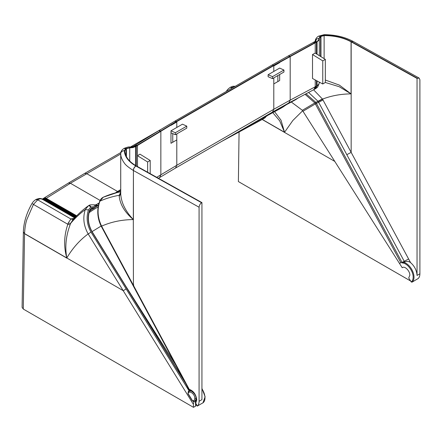 <?xml version="1.0" encoding="UTF-8"?>
<svg xmlns="http://www.w3.org/2000/svg" width="442" height="442" viewBox="0 0 442 442"><rect width="100%" height="100%" fill="white"/><g stroke="black" fill="none" stroke-linecap="round" stroke-linejoin="round"><path stroke-width="0.66" d="M196.176 398.85L194.955 401.038L193.894 401.734L192.397 400.872L187.966 393.684L188.673 391.49L189.204 391.048L191.69 391.082M195.441 400.579L195.441 401.375M98.781 204.226L98.091 203.889L98.61 203.613L98.168 203.878L98.61 203.613L98.107 203.779L98.235 203.436L98.87 203.419L97.096 204.116L98.588 203.734M75.858 216.668L44.83 198.762C43.708 198.314 43.924 198.038 45.487 197.922L76.698 215.806M96.201 206.602L94.853 206.431L90.676 207.176C89.825 205.966 89.013 205.552 88.245 205.933L85.267 209.641C82.671 217.691 83.637 225.785 88.162 233.934L91.03 232.138C86.925 224.729 86.068 217.315 88.466 209.9L85.267 209.641A237.078 136.876 -120 0 0 70.698 223.315L70.118 224.812C65.93 235.906 64.819 246.962 66.797 257.979L66.797 257.979C72.599 248.166 79.72 240.15 88.162 233.934L193.369 404.297L193.497 407.325L195.64 406.087L195.64 405.259M88.245 205.933L87.638 206.326C82.096 210.386 77.041 215.077 72.471 220.403L70.698 223.315L68.101 223.227L67.847 224.287C63.985 235.492 63.631 246.724 66.797 257.979L123.274 290.703L126.136 288.908L189.021 390.816L189.839 390.347M74.692 217.912L42.515 199.348C41.239 198.568 39.769 198.657 38.111 199.629L35.708 199.646L37.73 199.85L33.432 204.419L67.847 224.287L70.118 224.812M274.581 111.66L281.024 120.224L284.532 132.28L292.836 120.506L302.659 110.76M272.775 112.627L279.72 120.898L284.532 132.274L262.266 119.428M187.966 393.684L188.358 391.242L189.447 391.004M193.894 401.734L193.369 404.297M410.618 281.002L238.387 181.563L239.072 131.738M32.636 203.806L33.432 204.419L26.968 219.238C25.691 222.834 24.89 227.619 24.548 233.591L66.797 257.979M23.282 309.052L24.548 233.708L23.365 231.995L22.1 307.378L23.282 309.052L193.497 407.325M188.662 391.507L188.397 391.761L188.673 391.49L188.358 391.242M192.397 400.872L192.53 400.784C193.933 400.866 194.684 400.06 194.784 398.358C195.066 394.049 188.938 389.689 188.099 393.601L192.53 400.784L194.082 401.33M98.113 203.85A0.503 0.414 -126.2 0 0 98.107 203.779L98.279 203.403L97.583 203.917L98.157 203.491M95.964 204.773L97.168 204.071M98.008 205.519L96.019 204.734L94.759 204.972L96.279 205.856L97.411 205.21L95.759 204.878M68.101 223.227L70.897 218.994L73.273 219.486M41.902 199.243L43.703 199.519L74.991 217.586M42.515 199.348L43.703 199.519L45.239 198.856L75.925 216.597M266.559 115.981A231.901 133.887 -120 0 0 265.322 117.467L263.393 118.804M264.449 117.119A231.917 133.898 -120 0 0 263.034 118.826L263.896 118.351A231.901 133.887 60 0 1 265.299 116.66M262.907 118.892L233.779 134.429M250.382 125.694L247.813 127.058M230.089 89.267L232.658 87.306L234.846 86.527M38.111 199.629L37.73 199.85L70.897 218.994L74.4 218.226M226.426 91.378L226.426 91.378C226.845 90.24 228.122 88.892 230.26 87.328L233.072 87.544M76.394 216.11L45.322 198.237L45.487 197.922L44.117 198.016L43.018 198.673L45.288 198.911M45.322 198.237L44.46 198.458L75.941 216.58M89.422 211.563L90.411 210.514L98.555 205.21M137.44 166.535L137.44 145.501L176.794 121.594L273.791 65.593L273.791 71.449L279.659 68.09L283.941 70.04L283.941 72.035L272.504 78.637L272.504 76.643L268.117 74.726L268.117 76.715L272.504 78.637M170.982 132.827L170.982 130.832L175.341 132.738L186.778 126.136L186.778 128.13L175.341 134.733L170.982 132.827L170.982 143.291L176.794 139.921L176.794 165.28L160.849 174.8L160.849 131.059M414.707 280.543L418.138 278.559C419.292 277.526 419.878 275.935 419.9 273.786L419.9 79.737L419.127 78.057L417.038 78.416L417.038 275.438L419.9 273.786M175.822 365.147L126.688 287.598M190.303 390.479L188.856 389.441L189.204 389.308C193.557 390.943 196.077 394.485 196.767 399.938L195.707 403.159L197.325 406.049C198.475 405.016 199.06 403.424 199.077 401.275L201.939 399.623L201.939 202.602L136.191 165.838C128.926 161.65 125.119 156.595 124.76 150.672L124.76 150.623M414.419 280.769L411.955 282.189L411.204 281.924L408.701 277.974L409.833 275.278C410.049 270.929 404.513 265.443 402.226 267.747L402.822 267.404M417.038 78.416L351.163 41.841L351.163 152.396L410.574 262.62C414.535 266.09 416.69 270.366 417.038 275.438M410.574 262.62C408.905 261.283 406.916 261.067 404.607 261.979L402.342 262.99L402.043 262.432L399.397 263.288L302.974 111.257L315.378 103.92L400.795 262.581M201.939 388.402L205.116 396.717L202.966 402.85L200.552 404.181M399.397 263.288L402.226 267.747L402.513 267.548M411.204 281.924C412.474 280.979 413.121 279.399 413.143 277.189C413.375 271.156 407.088 262.896 402.342 262.99M286.886 104.4L281.609 107.881L252.266 123.754M291.145 101.909L302.372 110.307L302.974 111.257M120.716 192.115L119.241 195.287L119.23 196.452C120.185 204.663 124.882 212.364 133.318 219.569C121.832 219.685 111.262 221.878 101.599 226.149C97.572 217.718 97.002 209.392 99.898 201.165L99.594 201.464C101.163 197.905 103.163 197.359 102.909 197.43L102.831 197.48M124.312 150.656C122.125 150.877 120.926 151.893 120.716 153.7L120.716 153.601C120.732 151.556 121.799 149.866 123.926 148.529L125.705 148.683L124.312 150.656C124.672 156.639 128.517 161.744 135.86 165.977C134.296 167.059 133.451 168.551 133.324 170.457C128.302 167.291 125.246 164.733 124.158 162.794C121.881 159.601 120.732 156.567 120.716 153.7L120.716 193.762C121.174 202.486 125.373 211.088 133.318 219.569L133.423 285.339L189.204 389.308L190.275 390.474C194.231 392.706 196.198 395.59 196.182 399.109L196.767 399.938M200.756 404.065L197.276 406.082L197.071 405.629L197.276 406.082M135.86 165.977L135.959 166.032C134.396 167.115 133.55 168.606 133.423 170.513L199.077 207.226L199.077 401.275M201.939 202.602L201.651 202.767C200.298 203.497 199.441 204.983 199.077 207.226M273.791 65.593L317.047 41.83L317.047 54.261M319.328 55.664L319.317 38.437L318.815 40.266L317.047 41.83M320.583 56.443L320.583 36.542L319.312 38.299M320.583 36.542L324.124 35.57C334.566 35.669 343.55 37.741 351.064 41.786L351.163 41.841M124.76 150.672L126.412 148.645L129.727 147.893L129.727 161.032M135.666 165.54L135.666 146.551L132.937 147.578L129.727 147.893M135.666 146.551L136.246 146.214L136.246 165.872M137.44 145.501L136.246 146.214M150.203 173.678L150.203 160.485L139.954 154.153L137.479 155.7L137.479 166.562M314.908 42.664L316.135 41.979L314.361 41.824L313.234 42.449L314.908 42.664L273.46 65.41L176.463 121.412L135.915 146.026L134.141 145.871L133.561 146.208C133.86 146.562 128.965 147.247 129.826 146.998L129.705 147.639L126.08 148.462L124.125 148.435M353.164 41.438L353.114 41.41C344.876 36.995 335.218 34.752 324.141 34.675L324.091 35.316L320.251 36.36L318.87 38.432C316.682 38.692 315.489 39.73 315.279 41.542M315.168 41.426L316.245 40.106L315.284 41.659M325.334 80.035L339.357 85.096L351.053 93.87L351.064 41.786M312.511 78.488L312.511 54.532L315.185 53.106L325.334 59.377L325.334 82.505L322.759 83.991L312.511 78.488M273.791 71.449L268.117 74.726M186.778 126.136L182.469 124.174L176.794 127.451L176.794 121.981L170.982 125.362M325.334 82.472L339.224 86.72L351.053 93.87C340.837 93.975 331.329 95.726 322.527 99.124L351.163 152.396L346.81 154.667L404.607 261.979M175.341 132.738L175.341 134.733M170.982 130.832L176.794 127.451M147.634 172.236L147.634 161.971L150.203 160.485M137.479 155.7L147.634 161.971M119.23 196.452L120.716 193.463M317.047 80.925L317.047 85.781L318.991 84.008L317.599 87.157L315.792 88.555L317.047 85.781L316.466 86.118L316.466 80.61M318.991 84.008L319.328 82.146M322.759 83.991L322.759 60.863L325.334 59.377M312.511 54.532L322.759 60.863M316.257 86.234L315.019 89.002L316.257 86.234L315.229 86.798L315.229 79.947M272.504 76.643L283.941 70.04M197.115 406.021L195.602 403.198C195.265 402.629 195.303 401.861 195.723 400.883L196.182 399.109M196.088 400.574C195.303 401.159 195.176 402.016 195.707 403.159M103.224 197.254L99.898 201.165A237.078 136.876 60 0 1 119.241 195.287L120.716 193.392M313.571 89.787L322.527 99.124L318.163 101.422L308.577 92.417M185.612 383.402L91.881 231.636C87.986 224.602 87.184 217.536 89.483 210.425L91.306 208.199L91.328 208.674L91.709 208.458L91.687 207.978L94.792 207.53M189.883 390.319L190.309 390.513M195.541 400.601L193.939 401.585M98.986 203.453L98.61 203.613M91.03 232.138L126.136 288.908M262.161 119.484L334.782 161.407M90.676 207.176L88.466 209.9M91.306 208.199L91.687 207.978M66.819 258.111L24.548 233.708L23.365 231.879C23.664 222.547 26.537 213.088 31.99 203.497L31.99 203.497C31.818 203.944 32.432 201.911 35.708 199.646M91.058 206.955C90.207 205.745 89.395 205.331 88.621 205.712L88.693 205.668C89.234 204.917 91.107 204.657 94.312 204.889L94.798 204.972M195.513 403.01L195.64 406.087M115.76 192.596L120.716 189.563L115.749 192.602M96.096 204.696L97.096 204.116M94.853 206.431C94.853 205.121 94.505 204.652 93.809 205.027M89.483 210.425L89.632 210.74C87.317 217.182 88.096 224.138 91.975 231.602L184.861 381.998M89.632 210.74L91.328 208.674A234.763 135.539 -120 0 0 90.698 209.127M184.281 380.916L92.035 231.558C88.201 224.602 87.417 217.646 89.676 210.679L91.328 208.674M94.582 208.033L91.709 208.458A234.763 135.539 60 0 0 90.455 209.364M75.444 217.105L44.454 199.209L42.432 199.01L43.018 198.673M264.659 117.909L264.078 118.246M263.299 118.859L262.288 119.417M232.696 87.765L230.26 87.328M238.498 131.86L238.459 131.882A232.741 134.374 60 0 1 238.702 131.583M73.427 219.309L71.278 218.779M230.459 87.234L232.79 86.273L235.277 86.278M120.826 152.54L84.643 173.43L86.665 173.629L117.578 191.48M44.117 198.01L68.383 183.076L70.411 183.275L120.716 153.971M45.935 198.524L70.411 183.275L100.052 200.392M42.288 199.204C41.067 198.165 39.001 198.243 36.089 199.43L35.907 199.552M194.784 398.358L196.204 398.369M44.83 198.762L45.106 198.806M89.14 212.663A232.509 134.241 60 0 1 98.223 206.939M137.097 145.319L135.219 145.23L134.141 145.877M101.13 226.044L92.074 231.619M120.716 191.662A238.807 137.876 -120 0 0 103.351 197.182L120.716 191.336M120.716 191.806A238.807 137.876 60 0 0 102.969 197.403L103.975 196.861M101.969 225.818L101.599 226.149L133.423 285.339L133.793 285.002M403.48 262.299A11.354 6.558 60 0 1 412.695 271.366A11.354 6.558 60 0 1 411.955 282.189M202.933 402.872A11.354 6.558 -120 0 0 201.939 388.849M351.401 41.647L353.114 41.404L351.401 41.647L417.325 78.251M351.302 41.592C343.71 37.504 334.638 35.415 324.091 35.316M408.618 258.99L402.043 262.432L315.942 102.5L322.478 99.036M256.504 121.312A227.89 131.572 -120 0 0 255.835 121.799M280.642 108.417A227.072 131.097 60 0 1 285.14 105.34M281.609 107.881A227.05 131.086 60 0 1 285.93 104.914M282.946 107.108A227.05 131.086 60 0 1 286.759 104.467M305.024 94.301L314.848 102.925L302.372 110.307M346.81 154.667L318.627 102.284L315.378 103.92L314.848 102.925L322.428 98.947M133.324 219.569L133.423 170.513L133.423 219.657M318.87 38.432C318.953 39.664 318.234 40.736 316.715 41.642L316.135 41.979M133.561 146.208L135.335 146.363L135.915 146.026M135.335 146.363L129.705 147.639M125.705 148.683L126.08 148.462M135.959 166.032L201.651 202.767M176.794 121.594L176.794 121.981M160.882 174.778L159.628 177.557L160.849 174.8L156.75 177.336M126.412 156.612L126.412 148.645M126.031 148.866L126.031 155.849M176.463 121.412L174.684 121.257L158.656 130.771L160.507 130.882M273.46 65.41A3.641 2.099 -120 0 0 271.686 65.256L174.684 121.257M289.869 56.195L288.167 56.001L271.686 65.256M315.411 41.134L314.942 41.487L316.715 41.642M320.251 36.36L318.478 36.205C315.356 38.194 315.14 40.835 315.268 41.277M318.676 36.111L320.632 36.139M324.124 35.57L324.124 58.631M320.964 36.327L320.964 56.675M290.19 56.383L290.19 100.124L315.229 86.798L313.93 89.599L288.902 102.92L290.19 100.124L288.902 102.92L288.212 103.157M315.229 53.134L315.229 42.852M273.791 77.897L273.791 83.919L279.659 80.549L279.659 74.51M273.791 83.919L273.791 109.279L290.151 100.146M273.791 65.98L279.659 62.615M176.794 133.898L176.794 139.921M288.864 102.942L272.532 112.053L273.791 109.279L176.794 165.28L175.535 168.054L159.645 177.546M319.704 82.345L319.328 82.566L319.66 82.323M316.466 53.896L316.466 42.167M318.163 101.422L318.627 102.284L322.997 100.002M319.328 82.61A233.824 134.998 60 0 1 319.953 82.483M313.997 89.56L315.378 86.72M318.196 101.489L322.566 99.201M314.881 102.992L315.908 102.433L306.008 93.776M117.368 192.154L120.716 190.082L117.345 192.16M270.393 113.29L294.98 100.069L295.405 99.428M315.792 88.555L315.118 88.941M269.316 113.909L270.189 113.434M297.676 98.212L296.018 99.489M294.947 100.085L296.355 98.914M172.761 133.606L172.761 142.258M277.852 75.549L277.852 81.582M194.358 401.27L195.966 400.452M188.397 391.761L190.22 390.463M195.734 400.872L195.773 400.43M88.317 205.884L88.693 205.668M265.327 117.583L264.073 118.417M174.678 168.551L221.669 141.423L262.222 119.45M130.434 146.993L161.004 129.346M84.643 173.43L68.388 183.076M42.432 199.01L41.996 199.209M267.3 115.577L266.88 116.086M195.856 403.668L195.939 405.657M414.74 280.526L418.104 278.587M188.856 389.441L101.251 226.282C96.218 216.265 97.605 206.955 99.594 201.464M353.213 41.465L419.127 78.057M197.292 406.071L200.657 404.126M129.826 146.998C129.152 146.7 127.307 147.136 124.307 148.308L123.926 148.529M158.656 130.771L135.219 145.23M313.234 42.449L288.167 56.001M324.141 34.675L318.478 36.205M159.628 177.557L158.446 178.286M120.716 153.601L120.743 193.22M314.942 41.487L314.361 41.824M272.532 112.053L175.535 168.054M315.019 89.002L313.93 89.599M319.328 82.814L317.599 87.157M269.261 113.942L294.98 100.069L298.963 97.522"/></g></svg>

